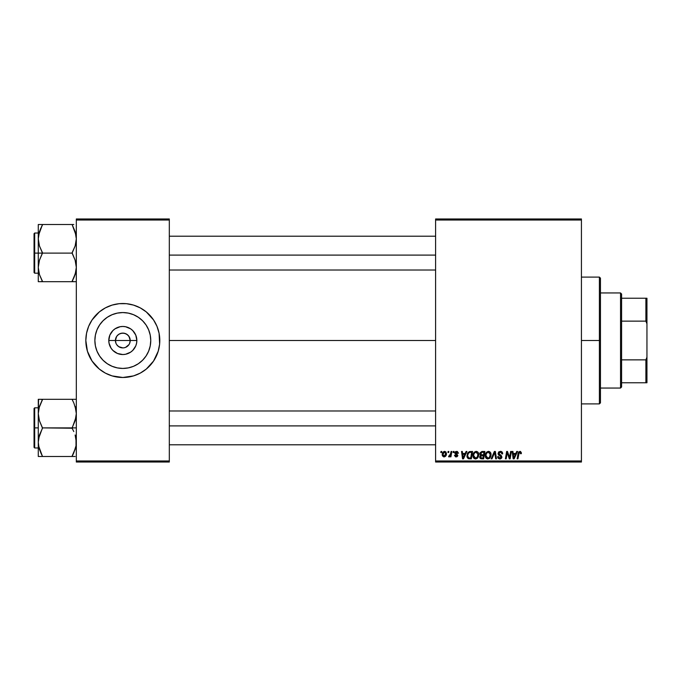 <?xml version="1.0" encoding="UTF-8"?>
<svg xmlns="http://www.w3.org/2000/svg" width="681" height="681" viewBox="0 0 681 681"><rect width="100%" height="100%" fill="white"/><g stroke="black" fill="none" stroke-linecap="round" stroke-linejoin="round"><path stroke-width="1.02" d="M115.983 343.335L115.421 340.5A7.397 7.397 0 0 0 122.818 347.897A7.397 7.397 0 0 0 130.216 340.5L136.847 340.5A14.037 14.037 0 0 1 122.818 354.537A14.037 14.037 0 0 1 108.781 340.5L130.216 340.5A7.397 7.397 0 0 1 122.818 347.897A7.397 7.397 0 0 1 115.421 340.5L116.664 336.388L118.707 334.345L121.371 333.247L124.257 333.247L126.921 334.345L128.964 336.388L130.216 340.5L129.645 343.335M121.371 347.753L122.818 347.897L118.707 346.655L116.664 344.612L118.707 346.655L121.771 347.821M124.257 347.753L125.644 347.336L124.257 347.753M150.756 340.5A27.938 27.938 0 0 1 122.818 368.438A27.938 27.938 0 0 1 94.872 340.5L95.408 335.052L97 329.808L99.588 324.982L103.061 320.742L107.292 317.269L112.127 314.69L117.362 313.098L122.818 312.562L128.266 313.098L133.51 314.69L138.337 317.269L142.567 320.742L146.049 324.982L148.628 329.808L150.22 335.052L150.756 340.5L150.22 345.948L148.628 351.192L146.049 356.018L142.567 360.258L138.337 363.731L133.51 366.31L128.266 367.902L122.818 368.438L117.362 367.902L112.127 366.31L107.292 363.731L103.061 360.258L99.588 356.018L97 351.192L95.408 345.948L94.872 340.5A27.938 27.938 0 0 1 122.818 312.562A27.938 27.938 0 0 1 150.756 340.5M158.205 351.234L159.618 344.126L159.09 333.281L156.988 326.344L153.565 319.951L146.279 311.907L140.252 307.88L133.553 305.105L126.436 303.692L119.192 303.692L112.076 305.105L105.376 307.88L99.349 311.907L92.063 319.951L88.641 326.344L86.538 333.281L85.832 340.5A36.987 36.987 0 0 0 87.415 351.217L92.063 361.049A36.987 36.987 0 0 0 153.548 361.075L158.205 351.234A36.987 36.987 0 0 0 159.797 340.5A36.987 36.987 0 0 1 122.818 377.487A36.987 36.987 0 0 1 85.832 340.5L87.423 351.234M87.432 351.251A36.987 36.987 0 0 0 90.181 357.908M90.215 357.968A36.987 36.987 0 0 0 92.046 361.015M153.591 361.015A36.987 36.987 0 0 0 155.413 357.968M155.447 357.908A36.987 36.987 0 0 0 158.205 351.251M169.314 340.5L435.602 340.5L169.314 340.5M128.964 344.612L125.644 347.336M435.602 462.024L581.429 462.024L581.429 460.969L435.602 460.969L435.602 220.031L581.429 220.031L581.429 460.969L581.429 218.976L435.602 218.976L581.429 218.976L581.429 220.031L435.602 220.031L435.602 218.976L435.602 460.969L581.429 460.969L581.429 462.024L435.602 462.024L435.602 460.969L435.602 462.024M453.282 451.452L453.103 452.516L453.887 452.516L454.048 451.452L453.282 451.452L454.048 451.452L453.282 451.452L453.103 452.516L453.887 452.516L454.048 451.452L453.887 452.516L453.103 452.516L453.282 451.452M448.089 451.452L447.919 452.516L448.702 452.516L448.864 451.452L448.089 451.452L448.864 451.452L448.089 451.452L447.919 452.516L448.702 452.516L448.864 451.452L448.702 452.516L447.919 452.516L448.089 451.452M476.198 451.358L474.223 452.252L473.023 454.917L473.559 457.879L475.236 458.934L477.517 458.075L478.683 455.427L478.198 452.516L476.198 451.358C474.036 451.878 472.963 453.308 472.972 455.657C472.92 457.53 473.772 458.628 475.534 458.951L477.721 457.836L478.734 454.559C478.752 452.737 477.9 451.673 476.198 451.358M466.093 451.452L465.183 453.469L462.561 453.469L462.314 451.452L461.539 451.452L462.552 458.849L463.489 458.849L466.928 451.452L466.093 451.452L466.928 451.452L466.093 451.452L465.183 453.469L462.561 453.469L462.314 451.452L461.539 451.452L462.552 458.849L463.489 458.849L466.928 451.452L463.489 458.849L462.552 458.849L461.539 451.452L462.314 451.452M479.807 453.989L481.927 451.452L479.952 452.908L479.841 454.218L480.718 455.248L479.935 455.998L479.747 457.581L480.718 458.73L483.638 458.849L484.889 451.452L481.927 451.452L484.889 451.452L481.927 451.452L479.799 453.759L480.718 455.248L479.696 457.053L480.718 458.73L483.638 458.849L484.889 451.452L483.638 458.849L481.748 458.849M491.963 458.849L491.137 458.849L494.363 451.452L491.137 458.849L491.963 458.849L494.729 452.516L495.7 458.849L496.483 458.849L495.351 451.452L494.363 451.452L495.351 451.452L494.363 451.452L491.137 458.849L491.963 458.849L494.729 452.516L495.7 458.849L496.483 458.849L495.351 451.452L496.483 458.849L495.7 458.849M521.391 452.831L520.505 451.46L518.573 452.014L517.151 458.849L517.935 458.849L519.194 452.499L520.156 452.286L520.556 453.759L521.357 453.495L519.875 451.358L518.071 453.435L517.151 458.849L517.935 458.849L518.82 453.614L519.833 452.227L520.556 453.759L521.323 453.665L520.556 453.759L520.582 452.78M509.831 455.972L510.622 451.452L509.592 457.726L507.464 451.452L506.655 451.452L505.404 458.849L506.179 458.849L507.209 452.576L509.328 458.849L510.137 458.849L511.397 451.452L510.622 451.452L511.397 451.452L510.622 451.452L509.592 457.726L507.464 451.452L506.655 451.452L505.404 458.849L506.179 458.849L507.209 452.576L509.328 458.849L510.137 458.849L511.397 451.452L510.137 458.849L509.328 458.849M516.717 451.452L515.815 453.469L513.185 453.469L512.938 451.452L512.163 451.452L513.176 458.849L514.121 458.849L517.551 451.452L516.717 451.452L517.551 451.452L516.717 451.452L515.815 453.469L513.185 453.469L512.938 451.452L512.163 451.452L513.176 458.849L514.121 458.849L517.551 451.452L514.121 458.849L513.176 458.849L512.163 451.452L512.938 451.452M500.365 451.358L498.73 451.946L498.066 453.869L498.645 455.07L500.901 456.432L501.071 457.377L499.573 458.066L498.432 456.568L497.666 456.645L498.271 458.356L500.612 458.841L501.863 457.385L501.378 455.683L498.926 453.963L499.088 452.712L500.714 452.252L501.642 452.78L501.888 453.955L502.655 453.623L502.135 452.031L500.365 451.358L498.049 453.537L501.122 457.036L499.845 458.083L498.432 456.568L497.666 456.645L499.82 458.951L501.888 456.985L498.815 453.461L500.314 452.227L501.693 452.865L501.888 453.955L502.663 453.861C502.68 452.278 501.923 451.443 500.365 451.358M488.498 451.358L486.515 452.252L485.315 454.917L485.851 457.879L487.536 458.934L489.809 458.075L490.984 455.427L490.499 452.516L488.498 451.358C486.328 451.878 485.255 453.308 485.272 455.657C485.221 457.53 486.072 458.628 487.826 458.951L490.022 457.836L491.035 454.559C491.044 452.737 490.201 451.673 488.498 451.358M458.466 453.18L457.36 451.469L455.146 451.988L455.036 453.682L457.028 455.41L456.219 456.261L455.206 455.206L454.431 455.3L455.521 456.84L457.079 456.704L457.794 455.402L455.666 452.507L456.874 452.065L457.7 453.376L458.466 453.18L456.636 451.358L454.814 452.916L456.951 455.087L456.219 456.261L455.206 455.206L454.431 455.3L456.185 456.934L457.794 455.402L455.589 452.856L456.593 452.031L457.658 452.882M470.401 451.452L467.958 452.567L466.936 456.279L468.136 458.585L471.337 458.849L472.588 451.452L469.209 451.631L466.919 455.827L468.554 458.756L471.337 458.849L472.588 451.452L471.337 458.849L468.554 458.756M444.633 451.358L443.076 452.116L442.267 454.116L442.446 455.87L443.825 456.925L445.629 456.168L446.43 454.091L446.012 452.014L444.633 451.358C442.982 451.775 442.19 452.882 442.233 454.687L444.029 456.934C445.723 456.525 446.532 455.376 446.464 453.503L444.633 451.358M451.06 451.452L450.286 455.061L448.575 456.738L449.52 456.789L450.345 455.725L450.15 456.832L450.924 456.832L451.835 451.452L451.06 451.452L451.835 451.452L451.06 451.452L450.669 453.606L448.575 456.738L449.094 456.934L450.345 455.725L450.15 456.832L450.924 456.832L451.835 451.452L450.924 456.832L450.15 456.832M440.982 451.452L440.803 452.516L441.594 452.516L441.756 451.452L440.982 451.452L441.756 451.452L440.982 451.452L440.803 452.516L441.594 452.516L441.756 451.452L441.594 452.516L440.803 452.516L440.982 451.452M130.216 340.5L115.421 340.5A7.397 7.397 0 0 1 122.818 333.103A7.397 7.397 0 0 1 130.216 340.5A7.397 7.397 0 0 0 122.818 333.103A7.397 7.397 0 0 0 115.421 340.5L108.781 340.5L109.854 335.129L112.893 330.574L115.021 328.829L120.077 326.735L122.818 326.463L125.551 326.735L130.607 328.829L132.735 330.574L135.783 335.129L136.847 340.5L136.575 343.241L135.783 345.871L132.735 350.426L130.607 352.171L125.551 354.265L122.818 354.537L117.447 353.465L112.893 350.426L111.148 348.297L109.054 343.241L108.781 340.5A14.037 14.037 0 0 1 122.818 326.463A14.037 14.037 0 0 1 136.847 340.5L130.216 340.5M76.323 462.024L169.314 462.024L169.314 460.969L76.323 460.969L76.323 220.031L169.314 220.031L169.314 460.969L169.314 218.976L76.323 218.976L169.314 218.976L169.314 220.031L76.323 220.031L76.323 218.976L76.323 460.969L169.314 460.969L169.314 462.024L76.323 462.024L76.323 460.969L76.323 462.024M92.063 361.049L99.349 369.093L105.376 373.12L112.076 375.895L122.818 377.487L133.553 375.895L140.252 373.12L146.279 369.093L153.565 361.049M87.415 329.783A36.987 36.987 0 0 0 85.832 340.5A36.987 36.987 0 0 1 122.818 303.513A36.987 36.987 0 0 1 159.797 340.5A36.987 36.987 0 0 0 158.213 329.783M158.205 329.749A36.987 36.987 0 0 0 155.447 323.092M155.413 323.032A36.987 36.987 0 0 0 153.591 319.985M153.548 319.925A36.987 36.987 0 0 0 92.08 319.925M92.046 319.985A36.987 36.987 0 0 0 90.215 323.032M90.181 323.092A36.987 36.987 0 0 0 87.432 329.749M148.969 314.35L148.126 313.532M112.076 305.105L108.662 306.331M96.659 366.65L97.502 367.468M133.553 375.895L136.966 374.669M146.475 325.637L146.049 324.982M138.337 317.269L133.51 314.69M107.956 316.844L107.3 317.261M99.588 324.982L97 329.808M99.154 355.363L99.579 356.018M107.292 363.731L112.127 366.31M137.681 364.156L138.328 363.739M146.049 356.018L148.628 351.192M116.664 336.388L115.983 337.665M129.645 337.665L128.045 335.273L125.644 333.664L122.818 333.103L119.984 333.664M507.703 454.321L507.209 452.576M506.936 454.516L506.179 458.849L505.404 458.849L506.655 451.452L507.464 451.452L509.005 455.708M509.592 457.726L509.635 457.283M513.559 456.202L513.295 454.338L515.389 454.338L513.755 458.041L514.368 456.534L513.755 458.041L513.295 454.338L515.389 454.338L514.368 456.534M520.582 453.606L519.714 452.235M520.556 453.759L519.995 452.244M518.82 453.614L517.935 458.849L517.151 458.849L518.105 453.248M500.841 451.392L501.386 451.52M502.663 453.861L501.888 453.955M500.714 452.252L501.897 453.716L501.582 452.703M499.939 452.252L499.292 452.524M498.832 453.274L499.258 454.329M498.815 453.461L500.952 455.317M501.752 457.785L501.446 458.287M500.612 458.841L500.024 458.943M499.386 458.917L498.007 458.024M497.828 457.666L497.7 457.232M497.658 456.806L498.432 456.568M499.309 457.998L500.075 458.075M500.969 457.589L500.518 456.159M500.833 456.372L501.122 457.036L499.505 455.598M498.432 452.278L498.85 451.843M490.695 452.891L491.001 453.989M491.027 454.27L491.018 455.002M490.814 456.287L490.371 457.326M489.052 458.653L489.562 458.304M485.859 457.887L485.298 456.236M485.281 455.274L485.459 454.184M485.876 453.146L486.515 452.252M486.14 452.712L486.506 452.252M489.086 457.598L487.851 458.083L486.038 455.734C485.996 453.895 486.796 452.72 488.439 452.227L490.269 454.525L489.418 457.266L488.592 457.921M487.851 458.083L487.06 457.879M486.728 457.623L486.098 456.389M486.745 453.257L487.885 452.32M490.048 456.091L489.639 456.968M488.081 458.066L489.06 457.623M488.439 452.227L489.392 452.542L488.439 452.227M490.167 453.716L490.269 454.525M479.926 458.066L479.747 457.581L479.935 458.066M480.565 456.457L481.024 455.895L480.658 457.666L480.701 456.202M481.178 455.819L481.816 455.691M481.688 457.99L483.008 457.99L483.391 455.683L480.897 455.989L483.391 455.683L483.008 457.99L481.688 457.99L480.471 457.019M481.91 454.814L483.544 454.814L483.961 452.32L482.523 452.32L483.961 452.32L483.544 454.814L481.91 454.814L480.565 453.776L480.633 454.227M480.641 454.261L481.765 452.363M480.59 453.486L480.99 452.729M480.897 455.989L481.493 455.734M457.7 453.376L456.236 452.073M457.462 452.431L456.593 452.031L455.589 452.856L456.483 453.835L455.785 453.367M455.606 452.678L455.751 453.325M457.785 455.555L457.683 456.015M454.431 455.3L455.266 455.615M455.206 455.206L456.491 456.227M455.972 456.236L456.951 455.087L455.121 453.793M456.117 456.253L456.951 455.087L455.742 454.278M456.951 455.087L456.321 454.602L456.951 455.087M455.419 454.074L454.848 452.593M455.206 453.895L454.814 452.916M455.146 451.988L455.717 451.537M462.935 456.202L462.671 454.338L464.765 454.338L463.131 458.041L463.744 456.534L463.131 458.041L462.671 454.338L464.765 454.338L463.744 456.534M468.136 458.585L467.157 457.343M467.098 457.164L466.936 456.279M467.226 453.963L467.464 453.384M468.622 457.862L469.592 457.99L468.366 457.726L469.592 457.99L468.622 457.862L467.694 455.87C467.643 453.691 468.639 452.507 470.682 452.32L471.669 452.32L470.707 457.99L468.741 457.904M468.366 457.726L467.779 456.738M467.736 455.112L468.605 453.052L470.103 452.346M470.018 452.363L469.549 452.448M468.809 452.848L468.264 453.537M467.898 454.38L467.77 454.925M478.7 453.989L478.317 452.72M478.726 454.993L478.734 454.559M477.287 458.287L475.866 458.926M473.559 457.887L473.278 457.368M473.099 456.806L472.98 455.947M472.972 455.657L473.082 454.542M473.576 453.146L473.84 452.712M478.198 457.096L478.513 456.287M476.794 457.598L475.551 458.083L473.746 455.734C473.695 453.895 474.495 452.72 476.147 452.227L477.968 454.525L477.117 457.266L475.347 458.075L476.3 457.921M474.436 457.623L473.797 456.389M474.444 453.257L475.593 452.32M477.756 456.091L477.338 456.968M476.01 458.024L476.76 457.623M476.147 452.227L477.1 452.542L476.147 452.227M446.166 455.231L445.91 455.751M442.386 455.725L442.241 454.882M442.275 454.048L442.361 453.563M442.761 452.567L443.076 452.116M443.365 455.93L443.025 454.261L444.395 452.056L445.689 453.589L444.276 456.236L443.008 454.474M443.161 453.606L443.586 452.678M445.493 454.848L444.991 455.81M444.846 455.947L444.165 456.253M445.672 454.014L445.604 454.44M443.859 452.363L444.412 452.056M448.575 456.738L449.094 456.934L448.575 456.738L448.881 455.895L449.434 456.04M450.286 455.061L450.456 454.55M513.755 458.041L513.721 457.581M463.131 458.041L463.097 457.581M470.682 452.32L471.669 452.32L470.707 457.99L469.345 457.981M475.551 458.083L474.759 457.879M599.399 340.5L600.455 340.5L600.455 278.154L600.455 402.846L600.455 340.5L599.399 340.5L599.399 277.099L599.399 340.5L581.429 340.5L599.399 340.5L599.399 403.901L599.399 340.5M41.72 279.917L39.464 274.605L38.281 267.403L39.447 260.253L42.503 252.77L39.464 246.011L38.281 238.818L38.281 253.111L42.503 253.111L39.464 246.011L38.281 238.818L39.447 231.659L42.503 224.517L72.092 224.517L75.131 231.617L76.323 238.818L75.148 245.969L72.092 253.111L42.503 253.111L72.092 253.111L75.131 260.202L76.323 267.403L75.148 274.562L72.092 281.696L42.503 281.696L39.464 274.605L38.281 267.403L39.447 260.253L42.503 253.111L38.281 253.111L38.281 281.696L76.008 281.696M34.68 253.111L34.68 233.03L34.68 253.111L38.281 253.111L34.68 253.111L34.68 273.183L34.05 272.553L34.05 233.668L34.68 273.183L34.68 253.111L34.05 253.111L34.05 233.668L34.68 233.03L34.68 253.111M73.795 224.517L38.281 224.517L38.281 281.696L39.455 281.696L38.587 281.696M73.795 281.696L72.092 281.355L75.608 272.97M39.004 273.013L39.447 274.554M75.591 233.2L76.323 238.818L76.017 242.419L75.148 245.969L72.092 252.77L75.131 260.202L76.323 267.403L76.017 271.012L73.803 278.018L75.591 273.038M72.092 224.517L76.008 235.158M42.503 224.866L39.464 231.617L38.579 235.183L42.503 224.517L38.281 224.517L40.8 224.517M34.05 253.111L34.05 272.553L34.05 253.111M42.503 281.696L40.8 281.696L42.503 281.355L39.464 274.605L38.587 271.064M39.455 281.696L40.8 281.696M39.455 224.517L38.281 224.517L38.281 238.818L38.987 233.242M39.021 233.132L40.8 228.195L38.587 235.158M72.876 226.305L75.14 231.634M75.574 233.132L75.148 231.659L75.574 233.132M169.314 255.103L435.602 255.103L169.314 255.103M38.434 236.205L38.579 235.209L38.434 236.205M72.092 281.355L75.131 274.605L76.008 271.064M435.602 425.897L169.314 425.897L435.602 425.897M76.008 438.53L76.017 445.791L73.803 452.805L76.017 445.817L75.148 449.341L72.092 456.134L75.14 449.366L76.017 445.817L76.323 442.182L75.131 434.989L76.008 438.53M73.795 431.558L72.092 428.23L73.795 431.558M73.923 403.246L76.008 409.936L76.323 413.597L75.148 420.747L72.092 427.889L76.323 427.889L42.503 427.889L39.464 420.798L38.281 413.597L39.447 406.438L42.503 399.645L39.464 406.395L38.579 409.962M34.68 427.889L34.68 447.97L34.68 427.889L34.05 427.889L34.05 447.332L34.05 408.447L34.68 407.817L34.68 447.97L34.05 447.332L34.05 427.889L38.281 427.889L34.68 427.889L34.68 407.817L34.68 427.889M38.434 444.795L38.587 445.817L38.434 444.795M39.004 447.8L38.281 442.182L38.579 438.581L42.503 427.889L72.092 428.23L76.017 417.198L76.323 413.597L75.131 406.395L76.008 409.936M40.792 452.805L38.587 445.842L38.281 442.182L38.281 456.483L42.503 456.483L38.587 445.842M75.591 407.987L75.14 406.412M73.803 402.982L72.092 399.304L38.281 399.304L39.455 399.304L38.281 399.304L38.281 442.182L39.447 435.031L42.503 428.23L39.464 420.798L38.281 413.597L38.281 456.483L72.092 456.483L40.8 456.483M75.148 399.304L72.092 399.304L72.876 401.083M38.587 399.304L38.281 413.597L39.447 406.438L42.503 399.304L72.092 399.304M73.795 456.483L72.092 456.483L73.795 452.805L72.092 456.483L75.14 456.483M34.05 427.889L34.05 408.447L34.05 427.889M40.8 399.304L42.503 399.645L39.004 407.962M38.987 408.03L38.579 409.988M41.72 454.695L39.455 449.366M39.021 447.868L39.447 449.341L39.021 447.868M42.503 456.483L40.8 452.805M76.323 399.304L73.795 399.304M75.591 407.962L75.148 406.438L75.591 407.962M75.608 447.757L76.008 445.842M72.092 456.134L75.574 447.868M42.503 399.645L39.464 406.395L38.587 409.936M620.536 292.949L621.591 294.005L621.591 298.227L621.591 294.005L620.536 292.949L600.455 292.949L620.536 292.949L620.536 388.051L600.455 388.051L620.536 388.051L620.536 292.949M621.591 386.995L620.536 388.051L621.591 386.995L621.591 382.773L621.591 386.995M621.591 321.134L621.591 359.866L621.591 298.227L621.591 321.134L645.894 321.134L646.95 323.824L646.95 357.176L645.894 359.866L621.591 359.866L621.591 382.773L621.591 359.866L645.894 359.866L645.894 382.773L646.95 382.773L646.95 357.176L646.95 382.773L645.894 382.773L645.894 359.866L646.95 357.176L646.95 298.227L621.591 298.227L645.894 298.227L645.894 321.134L645.894 298.227L646.95 298.227L646.95 323.824L645.894 321.134L621.591 321.134M621.591 382.773L645.894 382.773L621.591 382.773M581.429 277.099L599.399 277.099L600.455 278.154M581.429 403.901L599.399 403.901L600.455 402.846M38.281 233.03L34.68 233.03M38.281 273.183L34.68 273.183M169.314 236.205L435.602 236.205M169.314 270.016L435.602 270.016M435.602 444.795L169.314 444.795M435.602 410.983L169.314 410.983M38.281 447.97L34.68 447.97M38.281 407.817L34.68 407.817"/></g></svg>
